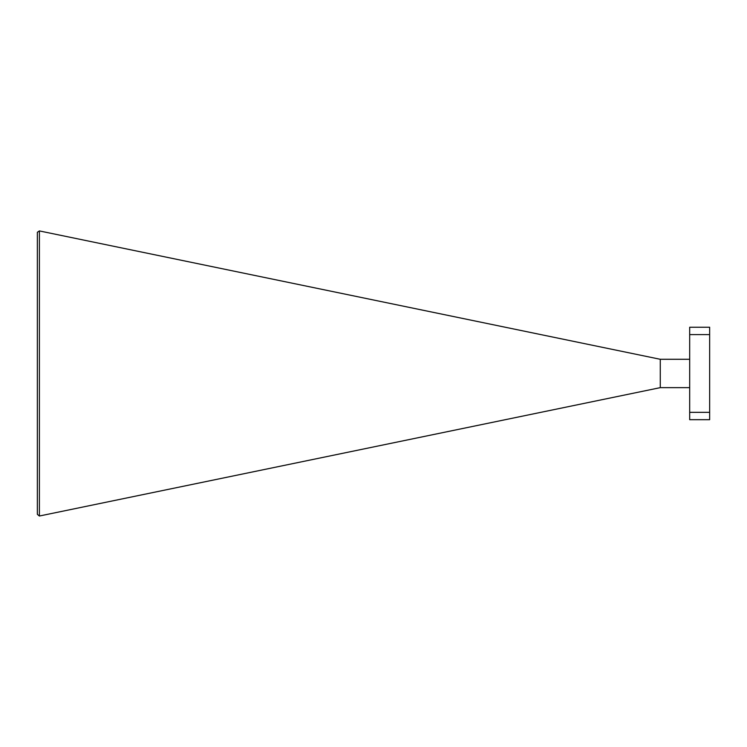 <?xml version="1.0" encoding="UTF-8"?>
<svg xmlns="http://www.w3.org/2000/svg" width="747" height="747" viewBox="0 0 747 747"><rect width="100%" height="100%" fill="white"/><g stroke="black" fill="none" stroke-linecap="round" stroke-linejoin="round"><path stroke-width="1.12" d="M689.686 419.683L689.686 412.335L709.65 412.335L709.65 419.683L689.686 419.683M689.686 334.6L689.686 327.242L709.65 327.242L709.65 334.6L689.686 334.6L689.686 412.335M709.65 334.6L709.65 412.335M689.686 359.288L660.273 359.288L660.273 387.646L689.686 387.646M37.35 514.338L37.35 232.28L39.386 230.935L39.386 516.018L37.35 514.338M660.273 387.646L39.386 516.018M660.273 359.288L39.404 230.926"/></g></svg>
